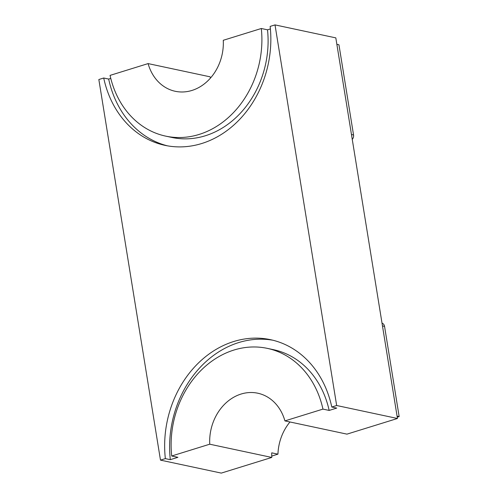 <?xml version="1.0" encoding="UTF-8"?>
<svg xmlns="http://www.w3.org/2000/svg" width="498" height="498" viewBox="0 0 498 498"><rect width="100%" height="100%" fill="white"/><g stroke="black" fill="none" stroke-linecap="round" stroke-linejoin="round"><path stroke-width="0.75" d="M110.774 78.416L108.67 79.064A100.87 84.006 102 0 0 167.477 145.839M270.395 28.928L267.513 29.824A91.694 76.375 102 0 1 171.86 137.448L165.66 136.122A91.694 76.375 102 0 1 110.058 75.391L148.093 63.595A45.847 38.184 -78 0 0 175.228 91.283A45.847 38.184 -78 0 0 223.272 40.288L261.313 28.498A91.694 76.375 102 0 1 165.66 136.122M329.159 410.433L336.754 408.08L331.786 407.022L336.66 405.509L275.014 24.9L335.814 37.873L397.46 418.482L346.963 434.138L284.918 420.897L322.953 409.107L329.159 410.433A91.694 76.375 102 0 0 273.564 349.696L267.358 348.376A91.694 76.375 102 0 1 322.953 409.107M275.014 24.9L270.14 26.413A100.87 84.006 102 0 1 164.987 145.354A100.87 84.006 102 0 1 103.709 78.005L98.841 79.518L160.481 460.127L165.355 458.614L170.316 459.673A100.87 84.006 102 0 1 272.985 340.246M170.316 459.673L177.911 457.32L171.704 456L209.739 444.204A45.847 38.184 102 0 1 257.79 393.215A45.847 38.184 102 0 1 284.918 420.897M336.66 405.509L397.46 418.482M160.481 460.127L221.286 473.1L271.784 457.444L209.739 444.204M271.727 456.087L277.946 454.157A45.847 38.184 102 0 1 289.967 421.974M397.248 417.175L399.159 416.583L384.556 326.383A4.588 3.816 -78 0 0 382.016 323.152M267.513 29.824L261.313 28.498M103.709 78.005L108.67 79.064M210.486 78.03A45.847 38.184 -78 0 1 210.137 76.835L148.093 63.595M171.704 456A91.694 76.375 102 0 1 267.358 348.376M352.254 139.39A4.588 3.816 -78 0 0 353.549 134.977L338.945 44.77L336.86 44.328M277.946 454.157L271.746 452.838A45.847 38.184 -78 0 0 271.784 457.444M397.08 416.135L399.159 416.583M165.355 458.614A100.87 84.006 102 0 1 270.514 339.673A100.87 84.006 102 0 1 331.786 407.022M382.47 325.935L384.556 326.383M351.47 134.528L353.549 134.977"/></g></svg>
